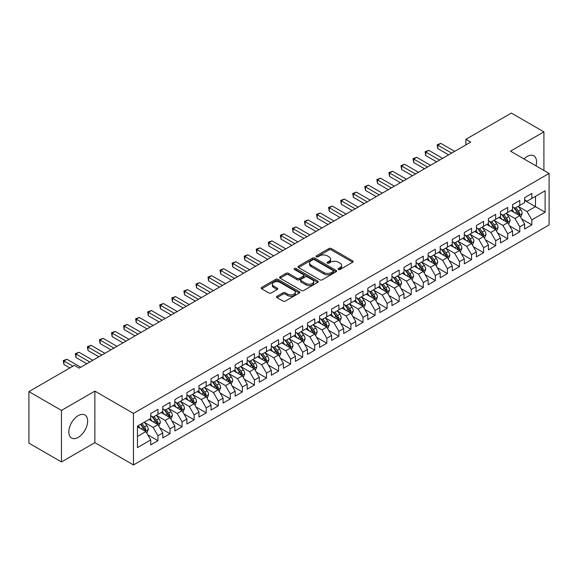 <?xml version="1.0" encoding="UTF-8"?>
<svg xmlns="http://www.w3.org/2000/svg" width="578" height="578" viewBox="0 0 578 578"><rect width="100%" height="100%" fill="white"/><g stroke="black" fill="none" stroke-linecap="round" stroke-linejoin="round"><path stroke-width="0.87" d="M338.426 269.485A1.17 0.679 0 0 0 340.081 269.485L352.659 262.224A1.676 0.968 0 0 0 353.151 261.545A1.676 0.968 0 0 0 352.659 260.859L331.353 248.554A1.676 0.968 0 0 0 328.983 248.554L316.404 255.816A1.17 0.679 0 0 0 316.058 256.292A1.17 0.679 0 0 0 316.404 256.776A1.17 0.679 0 0 0 318.059 256.776L319.692 255.837A5.361 3.092 0 0 1 327.264 255.837L329.041 256.856A5.361 3.092 0 0 1 330.609 259.045A5.361 3.092 0 0 1 329.041 261.234L327.415 262.174A1.17 0.679 0 0 0 327.069 262.65A1.17 0.679 0 0 0 327.415 263.127A1.17 0.679 0 0 0 329.07 263.127L330.703 262.188A5.361 3.092 0 0 1 338.274 262.188L340.052 263.214A5.361 3.092 0 0 1 341.62 265.403A5.361 3.092 0 0 1 340.052 267.592L338.426 268.532A1.17 0.679 0 0 0 338.079 269.008A1.17 0.679 0 0 0 338.426 269.485L338.426 268.532M78.232 437.358A13.301 7.68 120 0 0 86.924 425.632A13.301 7.68 120 0 0 84.879 414.975A13.301 7.68 120 0 0 78.232 415.633A13.301 7.68 120 0 0 69.541 427.352A13.301 7.68 120 0 0 71.578 438.016A13.301 7.68 120 0 0 78.232 437.358M536.001 165.879A13.301 7.68 120 0 0 533.797 155.793A13.301 7.68 120 0 0 527.15 156.45A13.301 7.68 120 0 0 523.964 158.928M277.014 296.261A1.676 0.968 0 0 0 276.522 296.947A1.676 0.968 0 0 0 277.014 297.634L282.989 301.08A1.676 0.968 0 0 0 285.359 301.08L299.325 293.017A1.676 0.968 0 0 0 299.816 292.331A1.676 0.968 0 0 0 299.325 291.652L278.018 279.347A1.676 0.968 0 0 0 275.648 279.347L261.682 287.411A1.676 0.968 0 0 0 261.191 288.097A1.676 0.968 0 0 0 261.682 288.776L268.9 292.952A1.676 0.968 0 0 0 271.27 292.952L277.245 289.499A1.676 0.968 0 0 0 277.736 288.812A1.676 0.968 0 0 0 277.245 288.133L273.669 286.059A4.48 2.587 0 0 1 272.354 284.231A4.48 2.587 0 0 1 275.121 281.847A4.48 2.587 0 0 1 279.998 282.404L294.029 290.503A4.48 2.587 0 0 1 295.344 292.331A4.48 2.587 0 0 1 292.576 294.722A4.48 2.587 0 0 1 287.692 294.159L285.359 292.815A1.676 0.968 0 0 0 282.989 292.815L277.014 296.261L277.014 297.634M61.463 410.409L61.463 461.938L94.871 442.647L94.871 391.118L61.463 410.409L28.9 391.609L74.374 365.354L79.193 368.143L470.702 142.109L465.875 139.32L465.875 144.89M94.871 391.118L133.467 413.4L549.1 173.443L549.1 224.972L133.467 464.936L133.467 413.4M543.912 170.445L543.912 131.871L510.504 151.154L549.1 173.443M543.912 131.871L511.349 113.064L465.875 139.32M319.807 279.824A1.676 0.968 0 0 0 322.177 279.824L336.143 271.761A1.676 0.968 0 0 0 336.634 271.075A1.676 0.968 0 0 0 336.143 270.396L314.837 258.091A1.676 0.968 0 0 0 312.467 258.091L298.501 266.155A1.676 0.968 0 0 0 298.01 266.841A1.676 0.968 0 0 0 298.501 267.52L319.807 279.824M294.881 269.738A1.17 0.679 0 0 1 296.073 269.904L317.712 282.404L303.768 290.452A1.676 0.968 0 0 1 301.398 290.452L280.092 278.148L280.092 276.783A1.676 0.968 0 0 0 279.6 277.469A1.676 0.968 0 0 0 280.092 278.148M280.092 276.783L286.067 273.329A1.676 0.968 0 0 1 288.436 273.329L297.078 278.321A1.676 0.968 0 0 0 299.447 278.321L303.414 276.031A1.676 0.968 0 0 0 303.898 275.352A1.676 0.968 0 0 0 303.414 274.666L294.412 269.471A1.17 0.679 0 0 1 294.072 268.994A1.17 0.679 0 0 1 294.794 268.365A1.17 0.679 0 0 1 296.073 268.51L317.734 281.024A1.676 0.968 0 0 1 318.225 281.703A1.676 0.968 0 0 1 317.734 282.389L317.734 281.024M524.614 200.393L535.474 206.657L535.474 196.354L545.119 190.783L531.854 198.442L531.854 193.493L524.614 197.676L524.614 202.618L519.788 205.407L519.788 200.458L512.556 204.634L512.556 209.583L507.73 212.364L507.73 207.423L500.49 211.599L500.49 216.548L495.671 219.329L495.671 214.387L488.432 218.563L488.432 223.505L483.605 226.294L483.605 221.352L476.373 225.528L476.373 230.47L471.547 233.259L471.547 228.31L464.307 232.493L464.307 237.435L459.488 240.224L459.488 235.275L452.249 239.458L452.249 244.4L447.423 247.182L447.423 242.24L440.19 246.416L440.19 251.365L435.364 254.147L435.364 249.205L428.125 253.381L428.125 258.323L423.298 261.111L423.298 256.17L416.066 260.346L416.066 265.288L411.24 268.076L411.24 263.127L404 267.311L404 272.252L399.181 275.041L399.181 270.092L391.942 274.275L391.942 279.217L387.115 281.999L387.115 277.057L379.883 281.233L379.883 286.182L375.057 288.964L375.057 284.022L367.818 288.198L367.818 293.14L362.998 295.929L362.998 290.987L355.759 295.163L355.759 300.105L350.933 302.894L350.933 297.945L343.7 302.128L343.7 307.07L338.874 309.859L338.874 304.909L331.635 309.093L331.635 314.035L326.808 316.816L326.808 311.874L319.576 316.05L319.576 321L314.75 323.781L314.75 318.839L307.51 323.015L307.51 327.957L302.691 330.746L302.691 325.804L295.452 329.98L295.452 334.922L290.626 337.711L290.626 332.762L283.393 336.945L283.393 341.887L278.567 344.676L278.567 339.727L271.328 343.91L271.328 348.852L266.509 351.634L266.509 346.692L259.269 350.868L259.269 355.817L254.443 358.598L254.443 353.657L247.211 357.833L247.211 362.774L242.384 365.563L242.384 360.621L235.145 364.797L235.145 369.739L230.326 372.528L230.326 367.579L223.086 371.762L223.086 376.704L218.26 379.493L218.26 374.544L211.028 378.727L211.028 383.669L206.201 386.451L206.201 381.509L198.962 385.685L198.962 390.634L194.136 393.416L194.136 388.474L186.904 392.65L186.904 397.592L182.077 400.381L182.077 395.439L174.838 399.615L174.838 404.557L170.019 407.345L170.019 402.396L162.779 406.58L162.779 411.522L157.953 414.31L157.953 409.361L150.721 413.545L150.721 418.486L137.448 426.145L137.448 447.596L150.721 439.93L145.894 431.578L137.448 426.701M545.119 190.783L545.119 212.227L531.854 219.886L527.028 211.534L518.285 206.483M521.659 218.946L531.854 224.835L531.854 219.886M531.854 224.835L524.614 229.011L524.614 224.069L519.788 226.851L514.969 218.498L506.22 213.448M509.601 225.911L519.788 231.792L519.788 226.851M519.788 231.792L512.556 235.976L512.556 231.027L507.73 233.815L502.903 225.456L494.161 220.413M497.535 232.876L507.73 238.757L507.73 233.815M507.73 238.757L500.49 242.933L500.49 237.992L495.671 240.78L490.845 232.421L482.103 227.371M485.477 239.841L495.671 245.722L495.671 240.78M495.671 245.722L488.432 249.898L488.432 244.956L483.605 247.738L478.786 239.386L470.037 234.336M473.418 246.799L483.605 252.687L483.605 247.738M483.605 252.687L476.373 256.863L476.373 251.921L471.547 254.703L466.721 246.351L457.978 241.301M461.352 253.764L471.547 259.652L471.547 254.703M471.547 259.652L464.307 263.828L464.307 258.886L459.488 261.668L454.662 253.316L445.92 248.265M449.294 260.729L459.488 266.61L459.488 261.668M459.488 266.61L452.249 270.793L452.249 265.844L447.423 268.633L442.596 260.273L433.854 255.23M437.235 267.693L447.423 273.575L447.423 268.633M447.423 273.575L440.19 277.751L440.19 272.809L435.364 275.598L430.538 267.238L421.796 262.188M425.17 274.658L435.364 280.54L435.364 275.598M435.364 280.54L428.125 284.716L428.125 279.774L423.298 282.563L418.479 274.203L409.73 269.153M413.111 281.616L423.298 287.504L423.298 282.563M423.298 287.504L416.066 291.68L416.066 286.739L411.24 289.52L406.413 281.168L397.671 276.118M401.045 288.581L411.24 294.469L411.24 289.52M411.24 294.469L404 298.645L404 293.703L399.181 296.485L394.355 288.133L385.613 283.083M388.987 295.546L399.181 301.427L399.181 296.485M399.181 301.427L391.942 305.61L391.942 300.661L387.115 303.45L382.296 295.091L373.547 290.048M376.928 302.511L387.115 308.392L387.115 303.45M387.115 308.392L379.883 312.575L379.883 307.626L375.057 310.415L370.231 302.056L361.488 297.005M364.863 309.476L375.057 315.357L375.057 310.415M375.057 315.357L367.818 319.533L367.818 314.591L362.998 317.38L358.172 309.02L349.43 303.97M352.804 316.433L362.998 322.322L362.998 317.38M362.998 322.322L355.759 326.498L355.759 321.556L350.933 324.337L346.106 315.985L337.364 310.935M340.745 323.398L350.933 329.287L350.933 324.337M350.933 329.287L343.7 333.463L343.7 328.521L338.874 331.302L334.048 322.95L325.306 317.9M328.68 330.363L338.874 336.244L338.874 331.302M338.874 336.244L331.635 340.428L331.635 335.478L326.808 338.267L321.989 329.908L313.24 324.865M316.621 337.328L326.808 343.209L326.808 338.267M326.808 343.209L319.576 347.392L319.576 342.443L314.75 345.232L309.924 336.873L301.181 331.823M304.563 344.293L314.75 350.174L314.75 345.232M314.75 350.174L307.51 354.35L307.51 349.408L302.691 352.197L297.865 343.838L289.123 338.787M292.497 351.251L302.691 357.139L302.691 352.197M302.691 357.139L295.452 361.315L295.452 356.373L290.626 359.155L285.807 350.803L277.057 345.752M280.438 358.216L290.626 364.104L290.626 359.155M290.626 364.104L283.393 368.28L283.393 363.338L278.567 366.12L273.741 357.768L264.999 352.717M268.373 365.18L278.567 371.062L278.567 366.12M278.567 371.062L271.328 375.245L271.328 370.296L266.509 373.085L261.682 364.725L252.94 359.682M256.314 372.145L266.509 378.026L266.509 373.085M266.509 378.026L259.269 382.21L259.269 377.261L254.443 380.049L249.624 371.69L240.874 366.64M244.256 379.11L254.443 384.991L254.443 380.049M254.443 384.991L247.211 389.167L247.211 384.226L242.384 387.014L237.558 378.655L228.816 373.605M232.19 386.068L242.384 391.956L242.384 387.014M242.384 391.956L235.145 396.132L235.145 391.19L230.326 393.972L225.499 385.62L216.75 380.57M220.131 393.033L230.326 398.921L230.326 393.972M230.326 398.921L223.086 403.097L223.086 398.155L218.26 400.937L213.434 392.585L204.691 387.535M208.073 399.998L218.26 405.879L218.26 400.937M218.26 405.879L211.028 410.062L211.028 405.113L206.201 407.902L201.375 399.543L192.633 394.499M196.007 406.963L206.201 412.844L206.201 407.902M206.201 412.844L198.962 417.027L198.962 412.078L194.136 414.867L189.317 406.507L180.567 401.457M183.948 413.927L194.136 419.809L194.136 414.867M194.136 419.809L186.904 423.985L186.904 419.043L182.077 421.832L177.251 413.472L168.509 408.422M171.883 420.885L182.077 426.774L182.077 421.832M182.077 426.774L174.838 430.95L174.838 426.008L170.019 428.789L165.192 420.437L156.45 415.387M159.824 427.85L170.019 433.738L170.019 428.789M170.019 433.738L162.779 437.914L162.779 432.973L157.953 435.754L153.134 427.402L144.384 422.352M147.766 434.815L157.953 440.696L157.953 435.754M157.953 440.696L150.721 444.879L150.721 439.93M150.721 415.698L153.134 417.092L157.953 414.31M137.448 436.455L145.894 431.578M162.779 408.74L165.192 410.127L170.019 407.345M153.134 427.402L157.953 424.613L149.03 419.462M162.779 432.973L157.953 424.613M174.838 401.775L177.251 403.169L182.077 400.381M165.192 420.437L170.019 417.648L161.089 412.497M174.838 426.008L170.019 417.648M186.904 394.81L189.317 396.205L194.136 393.416M177.251 413.472L182.077 410.683L173.154 405.532M186.904 419.043L182.077 410.683M198.962 387.845L201.375 389.24L206.201 386.451M189.317 406.507L194.136 403.726L185.213 398.567M198.962 412.078L194.136 403.726M211.028 380.88L213.434 382.275L218.26 379.493M201.375 399.543L206.201 396.761L197.271 391.609M211.028 405.113L206.201 396.761M223.086 373.923L225.499 375.31L230.326 372.528M213.434 392.585L218.26 389.796L209.337 384.645M223.086 398.155L218.26 389.796M235.145 366.958L237.558 368.352L242.384 365.563M225.499 385.62L230.326 382.831L221.396 377.68M235.145 391.19L230.326 382.831M247.211 359.993L249.624 361.387L254.443 358.598M237.558 378.655L242.384 375.866L233.461 370.715M247.211 384.226L242.384 375.866M259.269 353.028L261.682 354.422L266.509 351.634M249.624 371.69L254.443 368.909L245.52 363.75M259.269 377.261L254.443 368.909M271.328 346.063L273.741 347.457L278.567 344.676M261.682 364.725L266.509 361.944L257.578 356.792M271.328 370.296L266.509 361.944M283.393 339.105L285.807 340.493L290.626 337.711M273.741 357.768L278.567 354.979L269.644 349.827M283.393 363.338L278.567 354.979M295.452 332.14L297.865 333.535L302.691 330.746M285.807 350.803L290.626 348.014L281.703 342.862M295.452 356.373L290.626 348.014M307.51 325.176L309.924 326.57L314.75 323.781M297.865 343.838L302.691 341.049L293.761 335.897M307.51 349.408L302.691 341.049M319.576 318.211L321.989 319.605L326.808 316.816M309.924 336.873L314.75 334.091L305.827 328.933M319.576 342.443L314.75 334.091M331.635 311.246L334.048 312.64L338.874 309.859M321.989 329.908L326.808 327.126L317.886 321.975M331.635 335.478L326.808 327.126M343.7 304.288L346.106 305.675L350.933 302.894M334.048 322.95L338.874 320.161L329.944 315.01M343.7 328.521L338.874 320.161M355.759 297.323L358.172 298.71L362.998 295.929M346.106 315.985L350.933 313.197L342.01 308.045M355.759 321.556L350.933 313.197M367.818 290.358L370.231 291.753L375.057 288.964M358.172 309.02L362.998 306.232L354.068 301.08M367.818 314.591L362.998 306.232M379.883 283.393L382.296 284.788L387.115 281.999M370.231 302.056L375.057 299.274L366.134 294.115M379.883 307.626L375.057 299.274M391.942 276.429L394.355 277.823L399.181 275.041M382.296 295.091L387.115 292.309L378.193 287.158M391.942 300.661L387.115 292.309M404 269.471L406.413 270.858L411.24 268.076M394.355 288.133L399.181 285.344L390.251 280.193M404 293.703L399.181 285.344M416.066 262.506L418.479 263.893L423.298 261.111M406.413 281.168L411.24 278.379L402.317 273.228M416.066 286.739L411.24 278.379M428.125 255.541L430.538 256.935L435.364 254.147M418.479 274.203L423.298 271.414L414.375 266.263M428.125 279.774L423.298 271.414M440.19 248.576L442.596 249.971L447.423 247.182M430.538 267.238L435.364 264.457L426.434 259.298M440.19 272.809L435.364 264.457M452.249 241.611L454.662 243.006L459.488 240.224M442.596 260.273L447.423 257.492L438.5 252.34M452.249 265.844L447.423 257.492M464.307 234.654L466.721 236.041L471.547 233.259M454.662 253.316L459.488 250.527L450.558 245.375M464.307 258.886L459.488 250.527M476.373 227.689L478.786 229.076L483.605 226.294M466.721 246.351L471.547 243.562L462.624 238.411M476.373 251.921L471.547 243.562M488.432 220.724L490.845 222.118L495.671 219.329M478.786 239.386L483.605 236.597L474.683 231.446M488.432 244.956L483.605 236.597M500.49 213.759L502.903 215.153L507.73 212.364M490.845 232.421L495.671 229.639L486.741 224.481M500.49 237.992L495.671 229.639M512.556 206.794L514.969 208.188L519.788 205.407M502.903 225.456L507.73 222.674L498.807 217.523M512.556 231.027L507.73 222.674M524.614 199.829L527.028 201.223L531.854 198.442M514.969 218.498L519.788 215.71L510.865 210.558M524.614 224.069L519.788 215.71M28.9 391.609L28.9 443.138L61.463 461.938M94.871 442.647L133.467 464.936M527.028 211.534L535.474 206.657L545.119 212.227M338.896 269.651L340.052 268.987A5.361 3.092 0 0 0 341.62 266.798L341.62 265.403M330.609 259.045L330.609 260.44A5.361 3.092 0 0 1 329.041 262.629L327.885 263.293M352.659 260.859L352.659 262.224L331.353 249.949A1.676 0.968 0 0 0 328.983 249.949L316.874 256.943M336.121 271.776L314.837 259.486A1.676 0.968 0 0 0 312.467 259.486L298.523 267.535M333.188 271.552A1.17 0.679 0 0 0 333.528 271.075A1.17 0.679 0 0 0 333.188 270.598L314.483 259.797A1.17 0.679 0 0 0 312.821 259.797L311.109 260.786A5.361 3.092 0 0 0 309.541 262.976A5.361 3.092 0 0 0 311.109 265.165L323.89 272.549A5.361 3.092 0 0 0 331.469 272.549L333.188 271.552L333.188 272.946A1.17 0.679 0 0 0 333.528 272.469L333.528 271.075M309.541 262.976L309.541 264.37A5.361 3.092 0 0 0 311.109 266.559L311.109 265.165M333.188 272.946L331.469 273.936A5.361 3.092 0 0 1 323.89 273.936L311.109 266.559M280.113 278.163L286.067 274.723L286.067 273.329M303.898 275.352L303.898 276.739A1.676 0.968 0 0 1 303.414 277.426L299.447 279.716A1.676 0.968 0 0 1 297.078 279.716L288.436 274.723A1.676 0.968 0 0 0 286.067 274.723M306.044 283.502A4.48 2.587 0 0 0 310.928 284.058A4.48 2.587 0 0 0 313.688 281.674A4.48 2.587 0 0 0 312.38 279.846L307.438 276.992A1.676 0.968 0 0 0 305.068 276.992L301.102 279.275A1.676 0.968 0 0 0 300.611 279.962A1.676 0.968 0 0 0 301.102 280.648L306.044 283.502L306.044 284.889A4.48 2.587 0 0 0 310.928 285.453A4.48 2.587 0 0 0 313.688 283.061L313.688 281.674M300.611 279.962L300.611 281.356A1.676 0.968 0 0 0 301.102 282.035L301.102 280.648M306.044 284.889L301.102 282.035M295.344 292.331L295.344 293.725A4.48 2.587 0 0 1 292.576 296.117A4.48 2.587 0 0 1 287.692 295.553L285.359 294.202A1.676 0.968 0 0 0 282.989 294.202L277.035 297.641M272.354 284.231L272.354 285.626A4.48 2.587 0 0 0 273.669 287.454L273.669 286.059M277.223 289.513L273.669 287.454M299.303 293.032L278.018 280.742A1.676 0.968 0 0 0 275.648 280.742L261.704 288.79L261.682 287.411M520.684 217.256L522.18 213.607A4.523 2.608 -120 0 0 520.735 209.756L518.177 206.339M514.088 212.422L512.144 209.821M518.943 215.218L519.738 213.802A4.523 2.608 -120 0 0 518.444 211.078L515.879 207.661M514.42 207.87L517.585 212.097A2.305 1.329 60 0 1 518.004 212.798L519.738 213.802M513.625 207.415L516.999 211.916A4.523 2.608 60 0 1 518.293 214.633L518.379 214.893M451.642 153.105L437.813 145.121L440.826 143.38L454.662 151.364M448.629 154.846L437.813 148.604L437.813 145.121L437.149 144.738L440.826 143.38M437.813 148.604L437.149 144.738M508.626 224.221L510.121 220.572A4.523 2.608 -120 0 0 508.676 216.721L506.111 213.304M502.029 219.38L500.086 216.779M506.877 222.183L507.679 220.76A4.523 2.608 -120 0 0 506.386 218.043L503.821 214.626M502.361 214.835L505.526 219.062A2.305 1.329 60 0 1 505.945 219.763L507.679 220.76M501.567 214.38L504.934 218.881A4.523 2.608 60 0 1 506.227 221.598L506.321 221.858M496.56 231.186L498.055 227.53A4.523 2.608 -120 0 0 496.618 223.686L494.053 220.261M489.971 226.345L488.02 223.744M494.819 229.148L495.613 227.725A4.523 2.608 -120 0 0 494.32 225.008L491.762 221.584M490.296 221.8L493.46 226.027A2.305 1.329 60 0 1 493.879 226.721L495.613 227.725M489.501 221.338L492.875 225.846A4.523 2.608 60 0 1 494.168 228.563L494.262 228.823M439.583 160.07L425.748 152.086L428.768 150.345L442.596 158.329M436.571 161.811L425.748 155.569L425.748 152.086L425.09 151.703L428.768 150.345M425.748 155.569L425.09 151.703M427.525 167.035L413.689 159.044L416.702 157.31L430.538 165.294M424.505 168.776L413.689 162.526L413.689 159.044L413.024 158.661L416.702 157.31M413.689 162.526L413.024 158.661M484.501 238.143L485.997 234.495A4.523 2.608 -120 0 0 484.552 230.651L481.987 227.226M477.905 233.31L475.961 230.709M482.753 236.106L483.555 234.69A4.523 2.608 -120 0 0 482.262 231.973L479.697 228.548M478.237 228.765L481.402 232.985A2.305 1.329 60 0 1 481.821 233.685L483.555 234.69M477.442 228.303L480.817 232.804A4.523 2.608 60 0 1 482.11 235.528L482.197 235.788M472.436 245.108L473.931 241.459A4.523 2.608 -120 0 0 472.493 237.609L469.928 234.191M465.846 240.275L463.896 237.674M470.694 243.071L471.496 241.655A4.523 2.608 -120 0 0 470.203 238.931L467.638 235.513M466.179 235.73L469.343 239.949A2.305 1.329 60 0 1 469.755 240.65L471.496 241.655M465.377 235.268L468.751 239.769A4.523 2.608 60 0 1 470.044 242.485L470.138 242.753M415.459 174L401.631 166.009L404.643 164.268L418.479 172.258M412.446 175.741L401.631 169.491L401.631 166.009L400.966 165.626L404.643 164.268M401.631 169.491L400.966 165.626M403.401 180.965L389.565 172.974L392.585 171.233L406.413 179.223M400.388 182.706L389.565 176.456L389.565 172.974L388.9 172.591L392.585 171.233M389.565 176.456L388.9 172.591M460.377 252.073L461.873 248.424A4.523 2.608 -120 0 0 460.428 244.573L457.87 241.156M453.788 247.239L451.837 244.639M458.636 250.036L459.431 248.619A4.523 2.608 -120 0 0 458.137 245.896L455.58 242.478M454.113 242.688L457.277 246.914A2.305 1.329 60 0 1 457.697 247.615L459.431 248.619M453.318 242.233L456.692 246.734A4.523 2.608 60 0 1 457.986 249.45L458.079 249.71M391.342 187.922L377.506 179.939L380.519 178.197L394.355 186.181M388.322 189.663L377.506 183.421L377.506 179.939L376.842 179.556L380.519 178.197M377.506 183.421L376.842 179.556M448.318 259.038L449.814 255.389A4.523 2.608 -120 0 0 448.369 251.538L445.804 248.121M441.722 254.197L439.779 251.596M446.57 257L447.372 255.577A4.523 2.608 -120 0 0 446.079 252.861L443.514 249.443M442.054 249.653L445.219 253.879A2.305 1.329 60 0 1 445.638 254.58L447.372 255.577M441.26 249.197L444.634 253.699A4.523 2.608 60 0 1 445.927 256.415L446.014 256.675M379.276 194.887L365.441 186.904L368.461 185.162L382.296 193.146M376.264 196.628L365.441 190.386L365.441 186.904L364.783 186.521L368.461 185.162M365.441 190.386L364.783 186.521M436.253 266.003L437.748 262.347A4.523 2.608 -120 0 0 436.311 258.503L433.746 255.079M429.664 261.162L427.713 258.561M434.512 263.965L435.313 262.542A4.523 2.608 -120 0 0 434.013 259.825L431.455 256.401M429.989 256.618L433.153 260.844A2.305 1.329 60 0 1 433.572 261.538L435.313 262.542M429.194 256.155L432.568 260.664A4.523 2.608 60 0 1 433.861 263.38L433.955 263.64M424.194 272.961L425.69 269.312A4.523 2.608 -120 0 0 424.245 265.468L421.687 262.044M417.605 268.127L415.654 265.526M422.453 270.923L423.248 269.507A4.523 2.608 -120 0 0 421.954 266.79L419.39 263.366M417.93 263.582L421.095 267.802A2.305 1.329 60 0 1 421.514 268.503L423.248 269.507M417.135 263.12L420.509 267.621A4.523 2.608 60 0 1 421.803 270.345L421.897 270.605M412.136 279.925L413.631 276.277A4.523 2.608 -120 0 0 412.186 272.426L409.621 269.008M405.539 275.092L403.596 272.491M410.387 277.888L411.189 276.472A4.523 2.608 -120 0 0 409.896 273.748L407.331 270.331M405.872 270.547L409.036 274.767A2.305 1.329 60 0 1 409.455 275.468L411.189 276.472M405.077 270.085L408.444 274.586A4.523 2.608 60 0 1 409.737 277.303L409.831 277.57M400.07 286.89L401.565 283.242A4.523 2.608 -120 0 0 400.128 279.391L397.563 275.973M393.481 282.057L391.53 279.456M398.329 284.853L399.123 283.437A4.523 2.608 -120 0 0 397.83 280.713L395.273 277.296M393.806 277.505L396.97 281.732A2.305 1.329 60 0 1 397.389 282.432L399.123 283.437M393.011 277.05L396.385 281.551A4.523 2.608 60 0 1 397.678 284.268L397.772 284.528M388.011 293.855L389.507 290.207A4.523 2.608 -120 0 0 388.062 286.356L385.504 282.938M381.415 289.014L379.471 286.413M386.263 291.818L387.065 290.394A4.523 2.608 -120 0 0 385.772 287.678L383.207 284.26M381.747 284.47L384.912 288.697A2.305 1.329 60 0 1 385.331 289.397L387.065 290.394M380.953 284.015L384.327 288.516A4.523 2.608 60 0 1 385.62 291.233L385.707 291.493M375.953 300.82L377.441 297.171A4.523 2.608 -120 0 0 376.003 293.321L373.439 289.896M369.356 295.979L367.406 293.378M374.204 298.783L375.006 297.359A4.523 2.608 -120 0 0 373.713 294.643L371.148 291.225M369.689 291.435L372.853 295.661A2.305 1.329 60 0 1 373.265 296.362L375.006 297.359M368.894 290.972L372.261 295.481A4.523 2.608 60 0 1 373.554 298.197L373.648 298.458M363.887 307.778L365.383 304.129A4.523 2.608 -120 0 0 363.938 300.285L361.38 296.861M357.298 302.944L355.347 300.343M362.146 305.74L362.941 304.324A4.523 2.608 -120 0 0 361.647 301.608L359.09 298.183M357.623 298.4L360.788 302.626A2.305 1.329 60 0 1 361.207 303.32L362.941 304.324M356.828 297.937L360.202 302.439A4.523 2.608 60 0 1 361.496 305.162L361.59 305.422M351.829 314.743L353.324 311.094A4.523 2.608 -120 0 0 351.879 307.243L349.314 303.826M345.232 309.909L343.289 307.308M350.08 312.705L350.882 311.289A4.523 2.608 -120 0 0 349.589 308.573L347.024 305.148M345.565 305.365L348.729 309.584A2.305 1.329 60 0 1 349.148 310.285L350.882 311.289M344.77 304.902L348.144 309.403A4.523 2.608 60 0 1 349.437 312.12L349.524 312.387M339.763 321.708L341.258 318.059A4.523 2.608 -120 0 0 339.821 314.208L337.256 310.791M333.174 316.874L331.223 314.273M338.022 319.67L338.824 318.254A4.523 2.608 -120 0 0 337.523 315.53L334.965 312.113M333.499 312.322L336.663 316.549A2.305 1.329 60 0 1 337.082 317.25L338.824 318.254M332.704 311.867L336.078 316.368A4.523 2.608 60 0 1 337.371 319.085L337.465 319.345M367.218 201.852L353.382 193.861L356.395 192.127L370.231 200.111M364.205 203.593L353.382 197.344L353.382 193.861L352.717 193.478L356.395 192.127M353.382 197.344L352.717 193.478M355.152 208.817L341.323 200.826L344.336 199.085L358.172 207.076M352.139 210.558L341.323 204.309L341.323 200.826L340.659 200.443L344.336 199.085M341.323 204.309L340.659 200.443M343.094 215.782L329.258 207.791L332.278 206.05L346.106 214.041M340.081 217.523L329.258 211.273L329.258 207.791L328.6 207.408L332.278 206.05M329.258 211.273L328.6 207.408M331.035 222.74L317.199 214.756L320.212 213.015L334.048 220.998M328.015 224.481L317.199 218.238L317.199 214.756L316.534 214.373L320.212 213.015M317.199 218.238L316.534 214.373M318.969 229.704L305.141 221.721L308.153 219.98L321.989 227.963M315.956 231.446L305.141 225.203L305.141 221.721L304.476 221.338L308.153 219.98M305.141 225.203L304.476 221.338M306.911 236.669L293.075 228.686L296.095 226.944L309.924 234.928M303.898 238.411L293.075 232.161L293.075 228.686L292.41 228.303L296.095 226.944M293.075 232.161L292.41 228.303M294.852 243.634L281.016 235.643L284.029 233.902L297.865 241.893M291.832 245.375L281.016 239.126L281.016 235.643L280.352 235.26L284.029 233.902M281.016 239.126L280.352 235.26M282.786 250.599L268.958 242.608L271.971 240.867L285.807 248.858M279.774 252.34L268.958 246.091L268.958 242.608L268.293 242.225L271.971 240.867M268.958 246.091L268.293 242.225M270.728 257.557L256.892 249.573L259.905 247.832L273.741 255.816M267.715 259.298L256.892 253.056L256.892 249.573L256.227 249.19L259.905 247.832M256.892 253.056L256.227 249.19M327.704 328.672L329.2 325.024A4.523 2.608 -120 0 0 327.755 321.173L325.197 317.756M321.115 323.832L319.164 321.231M325.963 326.635L326.758 325.212A4.523 2.608 -120 0 0 325.465 322.495L322.9 319.078M321.44 319.287L324.605 323.514A2.305 1.329 60 0 1 325.024 324.215L326.758 325.212M320.646 318.832L324.02 323.333A4.523 2.608 60 0 1 325.313 326.05L325.407 326.31M258.669 264.522L244.834 256.538L247.846 254.797L261.682 262.78M255.649 266.263L244.834 260.021L244.834 256.538L244.169 256.155L247.846 254.797M244.834 260.021L244.169 256.155M315.646 335.637L317.141 331.989A4.523 2.608 -120 0 0 315.696 328.138L313.132 324.713M309.049 330.797L307.106 328.196M313.897 333.6L314.699 332.177A4.523 2.608 -120 0 0 313.406 329.46L310.841 326.043M309.382 326.252L312.546 330.479A2.305 1.329 60 0 1 312.965 331.18L314.699 332.177M308.587 325.79L311.954 330.298A4.523 2.608 60 0 1 313.247 333.015L313.341 333.275M246.604 271.487L232.768 263.503L235.788 261.762L249.617 269.745M243.591 273.228L232.768 266.978L232.768 263.503L232.11 263.12L235.788 261.762M232.768 266.978L232.11 263.12M303.58 342.595L305.076 338.946A4.523 2.608 -120 0 0 303.638 335.103L301.073 331.678M296.991 337.762L295.04 335.161M301.839 340.558L302.634 339.142A4.523 2.608 -120 0 0 301.34 336.425L298.783 333M297.316 333.217L300.481 337.444A2.305 1.329 60 0 1 300.9 338.137L302.634 339.142M296.521 332.755L299.895 337.256A4.523 2.608 60 0 1 301.189 339.98L301.283 340.24M234.545 278.452L220.709 270.461L223.722 268.719L237.558 276.71M231.525 280.193L220.709 273.943L220.709 270.461L220.045 270.078L223.722 268.719M220.709 273.943L220.045 270.078M291.522 349.56L293.017 345.911A4.523 2.608 -120 0 0 291.572 342.06L289.014 338.643M284.925 344.726L282.982 342.125M289.773 347.523L290.575 346.106A4.523 2.608 -120 0 0 289.282 343.39L286.717 339.965M285.257 340.182L288.422 344.401A2.305 1.329 60 0 1 288.841 345.102L290.575 346.106M284.463 339.719L287.837 344.221A4.523 2.608 60 0 1 289.13 346.937L289.217 347.205M222.479 285.416L208.651 277.426L211.664 275.684L225.499 283.675M219.467 287.158L208.651 280.908L208.651 277.426L207.986 277.043L211.664 275.684M208.651 280.908L207.986 277.043M279.463 356.525L280.951 352.876A4.523 2.608 -120 0 0 279.514 349.025L276.949 345.608M272.867 351.691L270.916 349.09M277.715 354.487L278.517 353.071A4.523 2.608 -120 0 0 277.223 350.347L274.658 346.93M273.199 347.14L276.363 351.366A2.305 1.329 60 0 1 276.775 352.067L278.517 353.071M272.404 346.684L275.771 351.186A4.523 2.608 60 0 1 277.064 353.902L277.158 354.162M210.421 292.374L196.585 284.39L199.605 282.649L213.434 290.633M207.408 294.115L196.585 287.873L196.585 284.39L195.92 284.008L199.605 282.649M196.585 287.873L195.92 284.008M267.397 363.49L268.893 359.841A4.523 2.608 -120 0 0 267.448 355.99L264.89 352.573M260.808 358.649L258.857 356.055M265.656 361.452L266.451 360.029A4.523 2.608 -120 0 0 265.158 357.312L262.6 353.895M261.133 354.104L264.298 358.331A2.305 1.329 60 0 1 264.717 359.032L266.451 360.029M260.338 353.649L263.713 358.15A4.523 2.608 60 0 1 265.006 360.867L265.1 361.127M198.362 299.339L184.526 291.355L187.539 289.614L201.375 297.598M195.342 301.08L184.526 294.838L184.526 291.355L183.862 290.972L187.539 289.614M184.526 294.838L183.862 290.972M255.339 370.455L256.834 366.806A4.523 2.608 -120 0 0 255.389 362.955L252.824 359.53M248.742 365.614L246.799 363.013M253.59 368.417L254.392 366.994A4.523 2.608 -120 0 0 253.099 364.277L250.534 360.86M249.075 361.069L252.239 365.296A2.305 1.329 60 0 1 252.658 365.997L254.392 366.994M248.28 360.614L251.654 365.115A4.523 2.608 60 0 1 252.947 367.832L253.034 368.092M186.297 306.304L172.468 298.32L175.481 296.579L189.317 304.563M183.284 308.045L172.468 301.795L172.468 298.32L171.803 297.937L175.481 296.579M172.468 301.795L171.803 297.937M243.273 377.412L244.769 373.764A4.523 2.608 -120 0 0 243.331 369.92L240.766 366.495M236.684 372.579L234.733 369.978M241.532 375.375L242.334 373.959A4.523 2.608 -120 0 0 241.04 371.242L238.476 367.818M237.009 368.034L240.173 372.261A2.305 1.329 60 0 1 240.593 372.955L242.334 373.959M236.214 367.572L239.588 372.073A4.523 2.608 60 0 1 240.881 374.797L240.975 375.057M174.238 313.269L160.402 305.278L163.422 303.537L177.251 311.528M171.225 315.01L160.402 308.76L160.402 305.278L159.738 304.895L163.422 303.537M160.402 308.76L159.738 304.895M231.214 384.377L232.71 380.729A4.523 2.608 -120 0 0 231.265 376.878L228.707 373.46M224.625 379.544L222.674 376.943M229.473 382.34L230.268 380.924A4.523 2.608 -120 0 0 228.975 378.207L226.417 374.782M224.95 374.999L228.115 379.219A2.305 1.329 60 0 1 228.534 379.919L230.268 380.924M224.156 374.537L227.53 379.038A4.523 2.608 60 0 1 228.823 381.755L228.917 382.022M162.18 320.234L148.344 312.243L151.357 310.502L165.192 318.492M159.16 321.975L148.344 315.725L148.344 312.243L147.679 311.86L151.357 310.502M148.344 315.725L147.679 311.86M219.156 391.342L220.651 387.694A4.523 2.608 -120 0 0 219.207 383.843L216.642 380.425M212.56 386.509L210.616 383.908M217.407 389.305L218.209 387.889A4.523 2.608 -120 0 0 216.916 385.165L214.351 381.747M212.892 381.957L216.056 386.183A2.305 1.329 60 0 1 216.475 386.884L218.209 387.889M212.097 381.502L215.464 386.003A4.523 2.608 60 0 1 216.764 388.719L216.851 388.987M150.114 327.191L136.278 319.208L139.298 317.466L153.134 325.45M147.101 328.933L136.278 322.69L136.278 319.208L135.62 318.825L139.298 317.466M136.278 322.69L135.62 318.825M207.09 398.307L208.586 394.658A4.523 2.608 -120 0 0 207.148 390.807L204.583 387.39M200.501 393.466L198.55 390.873M205.349 396.27L206.144 394.846A4.523 2.608 -120 0 0 204.85 392.13L202.293 388.712M200.826 388.922L203.991 393.148A2.305 1.329 60 0 1 204.41 393.849L206.144 394.846M200.031 388.467L203.405 392.968A4.523 2.608 60 0 1 204.699 395.684L204.793 395.944M138.055 334.156L124.219 326.173L127.232 324.431L141.068 332.415M135.035 335.897L124.219 329.655L124.219 326.173L123.555 325.79L127.232 324.431M124.219 329.655L123.555 325.79M195.032 405.272L196.527 401.623A4.523 2.608 -120 0 0 195.082 397.772L192.525 394.348M188.435 400.431L186.492 397.83M193.283 403.234L194.085 401.811A4.523 2.608 -120 0 0 192.792 399.095L190.227 395.677M188.768 395.887L191.932 400.113A2.305 1.329 60 0 1 192.351 400.814L194.085 401.811M187.973 395.431L191.347 399.933A4.523 2.608 60 0 1 192.64 402.649L192.727 402.909M125.99 341.121L112.161 333.138L115.174 331.396L129.01 339.38M122.977 342.862L112.161 336.613L112.161 333.138L111.496 332.755L115.174 331.396M112.161 336.613L111.496 332.755M182.973 412.23L184.461 408.581A4.523 2.608 -120 0 0 183.024 404.737L180.459 401.313M176.377 407.396L174.433 404.795M181.225 410.192L182.027 408.776A4.523 2.608 -120 0 0 180.733 406.059L178.168 402.635M176.709 402.852L179.874 407.078A2.305 1.329 60 0 1 180.293 407.772L182.027 408.776M175.914 402.389L179.281 406.89A4.523 2.608 60 0 1 180.574 409.614L180.668 409.874M113.931 348.086L100.095 340.095L103.115 338.354L116.944 346.345M110.918 349.827L100.095 343.578L100.095 340.095L99.43 339.712L103.115 338.354M100.095 343.578L99.43 339.712M170.907 419.195L172.403 415.546A4.523 2.608 -120 0 0 170.958 411.695L168.4 408.278M164.318 414.361L162.367 411.76M169.166 417.157L169.961 415.741A4.523 2.608 -120 0 0 168.668 413.024L166.11 409.6M164.643 409.816L167.808 414.036A2.305 1.329 60 0 1 168.227 414.737L169.961 415.741M163.849 409.354L167.223 413.855A4.523 2.608 60 0 1 168.516 416.572L168.61 416.839M101.873 355.051L88.037 347.06L91.049 345.319L104.885 353.31M98.852 356.792L88.037 350.543L88.037 347.06L87.372 346.677L91.049 345.319M88.037 350.543L87.372 346.677M158.849 426.159L160.344 422.511A4.523 2.608 -120 0 0 158.899 418.66L156.335 415.242M152.252 421.326L150.309 418.725M157.1 424.122L157.902 422.706A4.523 2.608 -120 0 0 156.609 419.982L154.044 416.565M152.585 416.774L155.749 421.001A2.305 1.329 60 0 1 156.168 421.702L157.902 422.706M151.79 416.319L155.164 420.82A4.523 2.608 60 0 1 156.457 423.537L156.544 423.804M89.807 362.009L75.978 354.025L78.991 352.284L92.827 360.267M86.794 363.75L75.978 357.507L75.978 354.025L75.313 353.642L78.991 352.284M75.978 357.507L75.313 353.642M146.783 433.124L148.279 429.476A4.523 2.608 -120 0 0 146.841 425.625L144.276 422.207M140.194 428.284L138.243 425.69M145.042 431.087L145.844 429.664A4.523 2.608 -120 0 0 144.551 426.947L141.986 423.53M140.851 424.18L143.684 427.966A2.305 1.329 60 0 1 144.103 428.666L145.844 429.664M140.541 424.36L143.098 427.785A4.523 2.608 60 0 1 144.392 430.502L144.486 430.762M72.922 366.192L63.912 360.99L66.932 359.249L80.761 367.232M69.909 367.933L63.912 364.472L63.912 360.99L63.248 360.607L66.932 359.249M63.912 364.472L63.248 360.607M340.052 268.987L340.052 267.592M327.415 263.127L327.415 262.174M329.041 262.629L329.041 261.234M316.404 256.776L316.404 255.816M328.983 249.949L328.983 248.554M331.353 249.949L331.353 248.554M298.501 267.52L298.501 266.155M312.467 259.486L312.467 258.091M314.837 259.486L314.837 258.091M336.143 271.761L336.143 270.396M323.89 273.936L323.89 272.549M331.469 273.936L331.469 272.549M288.436 274.723L288.436 273.329M297.078 279.716L297.078 278.321M299.447 279.716L299.447 278.321M303.414 277.426L303.414 276.031M296.073 269.904L296.073 268.51M282.989 294.202L282.989 292.815M285.359 294.202L285.359 292.815M287.692 295.553L287.692 294.159M277.245 289.499L277.245 288.133M275.648 280.742L275.648 279.347M278.018 280.742L278.018 279.347M299.325 293.017L299.325 291.652M519.225 215.384L522.151 213.694M518.444 211.078L520.735 209.756M515.106 213.007L516.999 211.916M507.166 222.342L510.085 220.659M506.386 218.043L508.676 216.721M503.048 219.972L504.934 218.881M495.1 229.307L498.026 227.624M494.32 225.008L496.618 223.686M490.989 226.93L492.875 225.846M483.042 236.272L485.968 234.581M482.262 231.973L484.552 230.651M478.924 233.895L480.817 232.804M470.976 243.237L473.902 241.546M470.203 238.931L472.493 237.609M466.865 240.86L468.751 239.769M458.918 250.202L461.844 248.511M458.137 245.896L460.428 244.573M454.807 247.825L456.692 246.734M446.859 257.167L449.785 255.476M446.079 252.861L448.369 251.538M442.741 254.79L444.634 253.699M434.793 264.124L437.719 262.441M434.013 259.825L436.311 258.503M430.682 261.747L432.568 260.664M422.735 271.089L425.661 269.399M421.954 266.79L424.245 265.468M418.616 268.712L420.509 267.621M410.676 278.054L413.595 276.363M409.896 273.748L412.186 272.426M406.558 275.677L408.444 274.586M398.61 285.019L401.537 283.328M397.83 280.713L400.128 279.391M394.499 282.642L396.385 281.551M386.552 291.984L389.478 290.293M385.772 287.678L388.062 286.356M382.434 289.607L384.327 288.516M374.493 298.942L377.412 297.258M373.713 294.643L376.003 293.321M370.375 296.565L372.261 295.481M362.428 305.906L365.354 304.216M361.647 301.608L363.938 300.285M358.317 303.529L360.202 302.439M350.369 312.871L353.295 311.181M349.589 308.573L351.879 307.243M346.251 310.494L348.144 309.403M338.303 319.836L341.23 318.146M337.523 315.53L339.821 314.208M334.192 317.459L336.078 316.368M326.245 326.801L329.171 325.111M325.465 322.495L327.755 321.173M322.127 324.424L324.02 323.333M314.186 333.759L317.105 332.075M313.406 329.46L315.696 328.138M310.068 331.382L311.954 330.298M302.121 340.724L305.047 339.033M301.34 336.425L303.638 335.103M298.01 338.347L299.895 337.256M290.062 347.689L292.988 345.998M289.282 343.39L291.572 342.06M285.944 345.312L287.837 344.221M278.004 354.654L280.922 352.963M277.223 350.347L279.514 349.025M273.885 352.277L275.771 351.186M265.938 361.618L268.864 359.928M265.158 357.312L267.448 355.99M261.827 359.241L263.713 358.15M253.879 368.576L256.805 366.893M253.099 364.277L255.389 362.955M249.761 366.199L251.654 365.115M241.814 375.541L244.74 373.85M241.04 371.242L243.331 369.92M237.703 373.164L239.588 372.073M229.755 382.506L232.681 380.815M228.975 378.207L231.265 376.878M225.637 380.129L227.53 379.038M217.696 389.471L220.615 387.78M216.916 385.165L219.207 383.843M213.578 387.094L215.464 386.003M205.631 396.436L208.557 394.745M204.85 392.13L207.148 390.807M201.52 394.059L203.405 392.968M193.572 403.393L196.498 401.71M192.792 399.095L195.082 397.772M189.454 401.024L191.347 399.933M181.514 410.358L184.433 408.668M180.733 406.059L183.024 404.737M177.395 407.981L179.281 406.89M169.448 417.323L172.374 415.633M168.668 413.024L170.958 411.695M165.337 414.946L167.223 413.855M157.389 424.288L160.316 422.597M156.609 419.982L158.899 418.66M153.271 421.911L155.164 420.82M145.324 431.253L148.25 429.562M144.551 426.947L146.841 425.625M141.213 428.876L143.098 427.785"/></g></svg>
